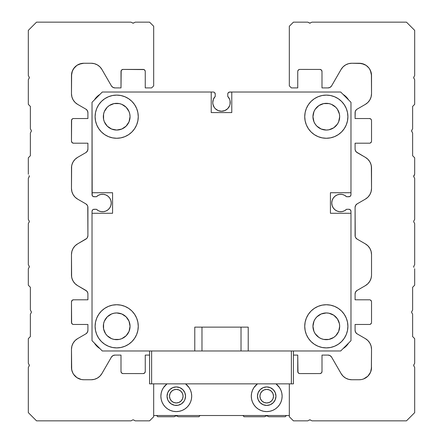 <?xml version="1.0" encoding="UTF-8"?>
<svg xmlns="http://www.w3.org/2000/svg" width="443" height="443" viewBox="0 0 443 443"><rect width="100%" height="100%" fill="white"/><g stroke="black" fill="none" stroke-linecap="round" stroke-linejoin="round"><path stroke-width="0.66" d="M346.576 209.273A8.733 8.733 0 0 1 331.757 203.005A8.733 8.733 0 0 1 346.576 196.736L344.51 195.247L342.101 194.416L339.554 194.322L337.09 194.959L334.914 196.282L333.214 198.176L332.128 200.485L331.757 203.005L332.128 205.524L333.214 207.828L334.914 209.722L337.09 211.051L339.554 211.688L342.101 211.588L344.51 210.763L346.576 209.273L348.918 209.273L346.576 209.273M227.768 94.082L227.768 96.424A8.733 8.733 0 0 1 221.5 111.243A8.733 8.733 0 0 1 215.232 96.424L215.232 94.082L215.232 96.424L213.404 99.226L212.767 102.505L212.933 104.21L214.24 107.361L215.326 108.685L218.155 110.578L221.5 111.243L223.206 111.071L224.845 110.578L227.674 108.685L229.568 105.849L230.067 104.21L230.072 100.832L229.596 99.226L227.768 96.424L227.768 94.082A2.054 2.054 0 0 1 229.823 92.028L340.7 92.028L350.972 102.3L350.972 194.682A2.054 2.054 0 0 1 348.918 196.736L346.576 196.736L349.704 196.581L350.817 195.468L350.374 196.133M213.177 92.028L211.222 92.028L213.177 92.028A2.054 2.054 0 0 1 215.232 94.082L214.628 92.626L215.076 93.296M343.12 94.442L343.668 94.796L343.12 94.442A16.441 16.441 0 0 1 348.558 99.88L348.204 99.332L348.558 99.88M349.704 209.428L350.374 209.871L348.918 209.273A2.054 2.054 0 0 1 350.972 211.328L350.972 340.7L340.7 350.972L248.218 350.972L248.218 327.133L194.782 327.133L194.782 350.972L102.3 350.972L92.028 340.7L92.028 211.328A2.054 2.054 0 0 1 94.082 209.273L96.424 209.273L93.296 209.428L92.626 209.871L92.028 211.328L92.183 210.541M348.558 343.12L348.204 343.668L348.558 343.12A16.441 16.441 0 0 1 343.12 348.558L343.668 348.204L343.12 348.558M241.025 327.133L241.025 350.972L241.025 327.133M201.975 350.972L201.975 327.133L201.975 350.972L241.025 350.972L201.975 350.972M119.771 350.972L108.469 350.972A16.441 16.441 0 0 1 108.385 350.972L119.771 350.972M99.88 348.558L99.332 348.204L99.88 348.558A16.441 16.441 0 0 1 94.442 343.12L94.796 343.668L94.442 343.12M92.626 196.133L92.183 195.468L93.296 196.581L96.424 196.736A8.733 8.733 0 0 1 108.712 196.858A8.733 8.733 0 0 1 108.712 209.151A8.733 8.733 0 0 1 96.424 209.273L98.49 210.763L100.899 211.588L103.446 211.688L105.91 211.051L108.086 209.722L109.786 207.828L110.872 205.524L111.243 203.005L110.872 200.485L109.786 198.176L108.086 196.282L105.91 194.959L103.446 194.322L100.899 194.416L98.49 195.247L96.424 196.736L94.082 196.736A2.054 2.054 0 0 1 92.028 194.682L92.028 102.3L102.3 92.028L211.222 92.028L211.222 112.577L231.778 112.577L231.778 92.028L340.7 92.028L350.972 102.3L350.972 194.682M94.442 99.88L94.796 99.332L94.442 99.88A16.441 16.441 0 0 1 99.88 94.448L99.332 94.796L99.88 94.442M213.963 92.183L214.628 92.626L213.963 92.183M229.037 92.183L227.923 93.296L229.037 92.183L231.778 92.028L231.778 112.577L211.222 112.577L211.222 92.028L102.3 92.028L92.028 102.3L92.183 195.468M346.16 96.84L343.668 94.796L346.16 96.84L348.204 99.332M350.817 210.541L350.374 209.871L350.972 211.328L350.972 340.7L340.7 350.972L248.218 350.972L248.218 327.133L194.782 327.133L194.782 350.972L102.3 350.972L92.028 340.7L92.028 211.328M346.16 346.16L348.204 343.668L346.16 346.16L343.668 348.204M96.84 346.16L99.332 348.204L96.84 346.16L94.796 343.668M96.84 96.84L94.796 99.332L96.84 96.84L99.332 94.796M218.155 110.578L221.5 111.243L224.845 110.578M230.067 104.21L230.072 100.832M337.09 194.959L334.914 196.282L333.214 198.176L332.128 200.485L331.757 203.005L332.128 205.524L333.214 207.828L334.914 209.722L337.09 211.051M105.91 211.051L108.086 209.722L109.786 207.828L110.872 205.524L111.243 203.005L110.872 200.485L109.786 198.176L108.086 196.282L105.91 194.959M304.734 116.686A21.58 21.58 0 0 1 326.314 95.107A21.58 21.58 0 0 1 347.893 116.686L347.478 112.478L346.249 108.43L344.255 104.698L341.57 101.43L338.302 98.745L334.57 96.751L330.522 95.522L326.314 95.107L322.105 95.522L318.057 96.751L314.325 98.745L311.052 101.43L308.372 104.698L306.379 108.43L305.149 112.478L304.734 116.686L305.149 120.895L306.379 124.943L308.372 128.675L311.052 131.948L314.325 134.628L318.057 136.621L322.105 137.851L326.314 138.266L330.522 137.851L334.57 136.621L338.302 134.628L341.57 131.948L344.255 128.675L346.249 124.943L347.478 120.895L347.893 116.686A21.58 21.58 0 0 1 326.314 138.266A21.58 21.58 0 0 1 304.734 116.686M95.107 326.314A21.58 21.58 0 0 1 116.686 304.734A21.58 21.58 0 0 1 138.266 326.314L137.851 322.105L136.621 318.057L134.628 314.325L131.948 311.052L128.675 308.372L124.943 306.379L120.895 305.149L116.686 304.734L112.478 305.149L108.43 306.379L104.698 308.372L101.43 311.052L98.745 314.325L96.751 318.057L95.522 322.105L95.107 326.314L95.522 330.522L96.751 334.57L98.745 338.302L101.43 341.57L104.698 344.255L108.43 346.249L112.478 347.478L116.686 347.893L120.895 347.478L124.943 346.249L128.675 344.255L131.948 341.57L134.628 338.302L136.621 334.57L137.851 330.522L138.266 326.314A21.58 21.58 0 0 1 116.686 347.893A21.58 21.58 0 0 1 95.107 326.314M95.107 116.686A21.58 21.58 0 0 1 116.686 95.107A21.58 21.58 0 0 1 138.266 116.686L137.851 112.478L136.621 108.43L134.628 104.698L131.948 101.43L128.675 98.745L124.943 96.751L120.895 95.522L116.686 95.107L112.478 95.522L108.43 96.751L104.698 98.745L101.43 101.43L98.745 104.698L96.751 108.43L95.522 112.478L95.107 116.686L95.522 120.895L96.751 124.943L98.745 128.675L101.43 131.948L104.698 134.628L108.43 136.621L112.478 137.851L116.686 138.266L120.895 137.851L124.943 136.621L128.675 134.628L131.948 131.948L134.628 128.675L136.621 124.943L137.851 120.895L138.266 116.686A21.58 21.58 0 0 1 116.686 138.266A21.58 21.58 0 0 1 95.107 116.686M304.734 326.314A21.58 21.58 0 0 1 326.314 304.734A21.58 21.58 0 0 1 347.893 326.314L347.478 322.105L346.249 318.057L344.255 314.325L341.57 311.052L338.302 308.372L334.57 306.379L330.522 305.149L326.314 304.734L322.105 305.149L318.057 306.379L314.325 308.372L311.052 311.052L308.372 314.325L306.379 318.057L305.149 322.105L304.734 326.314L305.149 330.522L306.379 334.57L308.372 338.302L311.052 341.57L314.325 344.255L318.057 346.249L322.105 347.478L326.314 347.893L330.522 347.478L334.57 346.249L338.302 344.255L341.57 341.57L344.255 338.302L346.249 334.57L347.478 330.522L347.893 326.314A21.58 21.58 0 0 1 326.314 347.893A21.58 21.58 0 0 1 304.734 326.314M316.867 335.761L318.894 337.422L315.206 333.734L313.971 331.425L312.952 326.314A13.356 13.356 0 0 1 326.314 312.952A13.356 13.356 0 0 1 339.67 326.314L339.416 323.706L339.67 326.314A13.356 13.356 0 0 1 326.314 339.67A13.356 13.356 0 0 1 312.952 326.314L313.971 321.203L315.206 318.894L316.867 316.867L321.203 313.971L326.314 312.952L328.916 313.212L333.734 315.206L337.422 318.894L335.761 316.867M103.33 116.686A13.356 13.356 0 0 1 116.686 103.33A13.356 13.356 0 0 1 130.048 116.686A13.356 13.356 0 0 1 116.686 130.048A13.356 13.356 0 0 1 103.33 116.686L103.584 119.294L103.584 114.084L103.33 116.686M103.33 326.314A13.356 13.356 0 0 1 116.686 312.952A13.356 13.356 0 0 1 130.048 326.314A13.356 13.356 0 0 1 116.686 339.67A13.356 13.356 0 0 1 103.33 326.314L103.584 328.916L103.584 323.706L103.33 326.314M335.761 126.133L337.422 124.106L333.734 127.794L328.916 129.788L326.314 130.048L321.203 129.029L316.867 126.133L315.206 124.106L313.971 121.797L312.952 116.686A13.356 13.356 0 0 1 326.314 103.33A13.356 13.356 0 0 1 339.67 116.686L339.416 114.084L339.67 116.686A13.356 13.356 0 0 1 326.314 130.048A13.356 13.356 0 0 1 312.952 116.686L313.971 111.575L315.206 109.266L318.894 105.578L316.867 107.239M318.894 337.422L321.203 338.657L318.894 337.422M323.706 339.416L328.916 339.416L323.706 339.416L321.203 338.657M331.425 338.657L333.734 337.422L328.916 339.416M337.422 333.734L338.657 331.425L335.761 335.761L333.734 337.422M339.416 328.916L339.67 326.314L338.657 331.425M338.657 321.203L337.422 318.894L339.416 323.706M337.422 124.106L338.657 121.797L337.422 124.106M339.416 119.294L339.67 116.686L338.657 121.797M338.657 111.575L337.422 109.266L339.416 114.084M333.734 105.578L331.425 104.343L335.761 107.239L337.422 109.266M328.916 103.584L323.706 103.584L328.916 103.584L331.425 104.343M321.203 104.343L318.894 105.578L323.706 103.584M104.343 121.797L107.239 126.133L104.343 121.797L103.584 119.294M126.133 107.239L121.797 104.343L126.133 107.239L129.029 111.575L129.788 114.084L130.048 116.686L129.029 121.797L126.133 126.133L121.797 129.029L116.686 130.048L111.575 129.029L107.239 126.133M119.294 103.584L114.084 103.584L119.294 103.584L121.797 104.343M111.575 104.343L109.266 105.578L114.084 103.584M105.578 109.266L104.343 111.575L107.239 107.239L109.266 105.578M104.343 331.425L105.578 333.734L103.584 328.916M109.266 337.422L111.575 338.657L107.239 335.761L105.578 333.734M114.084 339.416L119.294 339.416L114.084 339.416L111.575 338.657M121.797 338.657L126.133 335.761L121.797 338.657L119.294 339.416M107.239 316.867L104.343 321.203L107.239 316.867L111.575 313.971L114.084 313.212L116.686 312.952L121.797 313.971L126.133 316.867L129.029 321.203L130.048 326.314L129.029 331.425L126.133 335.761M92.028 213.277L112.577 213.277L112.577 192.727L92.028 192.727L112.577 192.727L112.577 213.277L92.028 213.277M350.972 192.727L330.423 192.727L330.423 213.277L350.972 213.277L330.423 213.277L330.423 192.727L350.972 192.727M341.57 341.57L341.974 341.16M344.255 314.325L341.57 311.052M338.302 308.372L337.167 307.663M98.745 128.675L101.43 131.948M104.698 134.628L105.833 135.337M101.43 101.43L101.026 101.84M103.584 114.084L104.343 111.575M101.43 341.57L101.84 341.974M128.675 344.255L131.948 341.57M134.628 338.302L135.337 337.167M103.584 323.706L104.343 321.203M341.57 101.43L341.16 101.026M314.325 98.745L311.052 101.43M308.372 104.698L307.663 105.833M169.503 396.186A6.783 6.783 0 0 1 176.286 389.408A6.783 6.783 0 0 1 183.07 396.186L182.555 393.594L181.082 391.39L178.883 389.923L176.286 389.408L173.689 389.923L171.491 391.39L170.023 393.594L169.503 396.186L170.023 398.783L171.491 400.981L173.689 402.454L176.286 402.969L178.883 402.454L181.082 400.981L182.555 398.783L183.07 396.186A6.783 6.783 0 0 1 176.286 402.969A6.783 6.783 0 0 1 169.503 396.186M259.93 396.186A6.783 6.783 0 0 1 266.714 389.408A6.783 6.783 0 0 1 273.497 396.186L272.977 393.594L271.509 391.39L269.311 389.923L266.714 389.408L264.117 389.923L261.918 391.39L260.445 393.594L259.93 396.186L260.445 398.783L261.918 400.981L264.117 402.454L266.714 402.969L269.311 402.454L271.509 400.981L272.977 398.783L273.497 396.186A6.783 6.783 0 0 1 266.714 402.969A6.783 6.783 0 0 1 259.93 396.186M175.915 415.8L174.232 416.741L157.791 416.741L156.556 415.506L157.791 416.741L174.232 416.741L175.965 415.789L176.901 415.911L175.672 415.911A1.235 1.235 0 0 1 176.901 415.911L175.915 415.8M176.729 415.827L176.32 415.744L176.729 415.827M266.343 415.8L264.659 416.741L244.104 416.741L242.875 415.506L200.125 415.506L198.896 416.741L178.341 416.741L176.286 415.744L178.341 416.741L198.896 416.741L200.125 415.506L242.875 415.506L244.104 416.741L264.659 416.741L266.393 415.789L267.328 415.911L266.099 415.911A1.235 1.235 0 0 1 267.328 415.911L266.343 415.8M267.157 415.827L266.747 415.744L267.157 415.827M286.444 415.506L285.209 416.741L268.768 416.741L266.714 415.744L268.768 416.741L285.209 416.741L286.444 415.506M176.901 415.905A1.235 1.235 0 0 0 176.607 415.789M175.965 415.789A1.235 1.235 0 0 0 175.672 415.905M267.328 415.905A1.235 1.235 0 0 0 267.035 415.789M266.393 415.789A1.235 1.235 0 0 0 266.099 415.905M266.68 415.744L266.271 415.827L266.68 415.744M176.253 415.744L175.843 415.827L176.253 415.744M268.037 389.535L266.714 389.408M262.948 401.829L263.275 402.034M177.61 389.535L176.286 389.408M170.023 398.783L170.195 399.171M160.875 396.186A15.416 15.416 0 0 1 167.039 383.86L163.473 387.625L162.044 390.289L161.169 393.179L160.875 396.186L161.169 399.193L162.044 402.089L163.473 404.752L165.389 407.089L167.725 409.005L170.389 410.428L173.279 411.303L176.286 411.602L179.293 411.303L182.184 410.428L184.847 409.005L187.184 407.089L189.1 404.752L190.529 402.089L191.404 399.193L191.703 396.186L191.404 393.179L190.529 390.289L189.1 387.625L185.534 383.86A15.416 15.416 0 0 1 176.286 411.602A15.416 15.416 0 0 1 160.875 396.186M251.297 396.186A15.416 15.416 0 0 1 257.466 383.86L253.9 387.625L252.471 390.289L251.596 393.179L251.297 396.186L251.596 399.193L252.471 402.089L253.9 404.752L255.816 407.089L258.153 409.005L260.816 410.428L263.707 411.303L266.714 411.602L269.721 411.303L272.611 410.428L275.275 409.005L277.611 407.089L279.527 404.752L280.956 402.089L281.831 399.193L282.125 396.186L281.831 393.179L280.956 390.289L279.527 387.625L275.961 383.86A15.416 15.416 0 0 1 266.714 411.602A15.416 15.416 0 0 1 251.297 396.186M257.466 396.186A9.248 9.248 0 0 1 266.714 386.938A9.248 9.248 0 0 1 275.961 396.186A9.248 9.248 0 0 1 266.714 405.434A9.248 9.248 0 0 1 257.466 396.186L258.169 392.648L260.174 389.646L263.175 387.642L266.714 386.938L270.252 387.642L273.253 389.646L275.258 392.648L275.961 396.186L275.258 399.73L273.253 402.726L270.252 404.73L266.714 405.434L263.175 404.73L260.174 402.726L258.169 399.73L257.466 396.186M167.039 396.186A9.248 9.248 0 0 1 176.286 386.938A9.248 9.248 0 0 1 185.534 396.186A9.248 9.248 0 0 1 176.286 405.434A9.248 9.248 0 0 1 167.039 396.186L167.742 392.648L169.747 389.646L172.748 387.642L176.286 386.938L179.825 387.642L182.826 389.646L184.831 392.648L185.534 396.186L184.831 399.73L183.978 401.325L181.425 403.878L178.092 405.256L174.481 405.256L171.148 403.878L168.595 401.325L167.742 399.73L167.039 396.186L167.216 397.991M132.512 420.019L131.073 420.85L132.518 420.019A1.235 1.235 0 0 1 133.747 420.019L135.181 420.85L149.568 420.85L153.682 416.741L153.682 383.86L153.682 415.506L289.318 415.506L289.318 383.86L289.318 415.506L153.682 415.506L153.682 383.86L153.682 416.741L149.568 420.85L135.181 420.85L133.448 419.898M251.857 400.3L252.471 402.089M253.9 404.752L255.816 407.089M280.956 402.089L281.831 399.193M257.466 383.86L255.816 385.288M275.784 394.386L275.961 396.186M190.811 401.347L191.143 400.295M162.044 390.289L161.856 390.77M293.432 383.86L149.568 383.86L151.622 383.86L151.622 350.972L291.378 350.972L151.622 350.972L151.622 383.86L293.432 383.86L293.432 350.972L293.432 383.86M291.378 350.972L291.378 383.86L291.378 350.972M149.568 350.972L149.568 383.86L149.568 350.972M71.639 166.009L71.473 168.03A12.332 12.332 0 0 1 77.641 157.354A12.332 12.332 0 0 0 71.622 166.142L71.473 188.447L71.893 191.636L73.128 194.61L75.083 197.168L77.641 199.129L85.859 203.874A4.109 4.109 0 0 1 87.913 207.429L87.913 235.571A4.109 4.109 0 0 1 85.859 239.126L77.641 243.871L75.083 245.832L73.128 248.39L71.893 251.364L71.473 254.553L71.616 276.858A12.332 12.332 0 0 0 71.893 278.154L73.128 281.133A12.332 12.332 0 0 0 77.641 285.646L85.859 290.392A4.109 4.109 0 0 1 87.913 293.953L87.913 299.8L73.527 299.8L72.076 300.404L71.473 301.855L71.628 323.196L72.741 324.309L73.527 324.464L87.913 324.464L87.913 330.312A4.109 4.109 0 0 1 85.859 333.872L77.641 338.618L75.083 340.578L73.128 343.131L71.893 346.105L71.473 349.294L71.688 369.717M29.299 176.104L29.288 176.519L29.299 176.104M29.271 266.393L29.144 267.328L29.271 266.393A1.235 1.235 0 0 0 29.144 266.099L29.144 267.328L28.313 268.768L28.313 285.209L30.373 287.263L30.373 310.078L31.204 311.518A1.235 1.235 0 0 1 31.204 312.747L31.326 311.811L30.373 310.078L30.373 287.263L28.313 285.209L28.313 268.768L29.144 267.328L29.144 266.099A1.235 1.235 0 0 1 29.144 267.328L29.144 266.099L28.313 264.659L28.313 223.554L29.271 221.821L29.144 220.885A1.235 1.235 0 0 1 29.144 222.115L29.271 221.179L28.313 219.446L28.313 178.341L29.288 176.519L29.144 175.672A1.235 1.235 0 0 1 29.144 176.901L29.144 175.672L29.144 176.901A1.235 1.235 0 0 0 29.271 176.607L29.144 175.672L29.271 176.607M71.506 275.834A12.332 12.332 0 0 0 71.506 275.839L71.893 278.16M72.741 143.045L73.527 143.2A2.054 2.054 0 0 1 71.473 141.145L72.076 142.596L73.527 143.2L87.913 143.2L87.913 149.047A4.109 4.109 0 0 1 85.859 152.608L77.641 157.354L75.083 159.314L73.128 161.867L71.893 164.84L71.506 167.161A12.332 12.332 0 0 0 71.506 167.166L71.473 188.447A12.332 12.332 0 0 0 77.641 199.129L85.859 203.874L87.365 205.375L87.775 206.366L87.913 235.571L87.365 237.625L86.712 238.472L77.641 243.871L75.083 245.832M71.633 73.61L71.473 93.706L71.893 96.895L73.128 99.869L75.083 102.422L77.641 104.382L85.859 109.128A4.109 4.109 0 0 1 87.913 112.688L87.913 118.536L73.527 118.536L72.741 118.691L71.628 119.804L71.473 141.145L71.473 120.59A2.054 2.054 0 0 1 73.527 118.536L87.913 118.536L87.913 112.688L87.365 110.634L85.859 109.128L77.641 104.382A12.332 12.332 0 0 1 71.473 93.706L71.473 75.581A12.332 12.332 0 0 1 83.805 63.255L81.401 63.487L76.955 65.331L73.549 68.731L71.927 72.264L71.473 75.581L71.733 73.073M73.267 69.18L74.612 67.364L72.414 70.863A12.332 12.332 0 0 0 72.414 70.863L71.473 75.581L71.688 73.278M75.083 66.865L74.097 67.978A12.332 12.332 0 0 0 73.571 68.709L72.984 69.673A12.332 12.332 0 0 0 72.519 70.614M29.299 77.459L29.172 77.065L29.299 77.459M29.299 365.176L29.288 365.591L29.299 365.176M73.527 374.23L73.278 373.842A12.332 12.332 0 0 0 74.474 375.476L74.097 375.022A12.332 12.332 0 0 1 73.278 373.837L73.582 374.313M71.932 370.752L71.927 370.736A12.332 12.332 0 0 0 71.932 370.741A12.332 12.332 0 0 1 71.927 370.736L71.473 367.419L71.711 369.822L72.984 373.333A12.332 12.332 0 0 1 72.519 372.386A12.332 12.332 0 0 0 72.984 373.327L72.414 372.137A12.332 12.332 0 0 1 72.408 372.131A12.332 12.332 0 0 0 72.414 372.142L72.984 373.327A12.332 12.332 0 0 1 72.519 372.386A12.332 12.332 0 0 0 72.984 373.327L72.951 373.266M73.571 374.291L74.097 375.022A12.332 12.332 0 0 1 73.278 373.837L74.507 375.514A12.332 12.332 0 0 0 74.601 375.625A12.332 12.332 0 0 1 74.518 375.526A12.332 12.332 0 0 0 74.601 375.625M74.507 375.514L74.097 375.022A12.332 12.332 0 0 1 73.278 373.837A12.332 12.332 0 0 0 74.474 375.476L74.474 375.481A12.332 12.332 0 0 0 79.076 378.804A12.332 12.332 0 0 1 74.474 375.481L73.571 374.296M71.733 369.927L72.414 372.137A12.332 12.332 0 0 1 72.408 372.131A12.332 12.332 0 0 0 72.414 372.142L73.549 374.269L76.955 377.669L81.401 379.513L83.805 379.745A12.332 12.332 0 0 1 71.473 367.419L71.473 349.294A12.332 12.332 0 0 1 77.641 338.618L85.859 333.872L87.365 332.366L87.913 330.312L87.913 324.464L73.527 324.464A2.054 2.054 0 0 1 71.473 322.41L71.628 323.196M133.448 23.102L133.127 23.147A1.235 1.235 0 0 1 132.512 22.981L133.747 22.981A1.235 1.235 0 0 1 133.127 23.147L132.512 22.981L133.448 23.102L135.181 22.15L149.568 22.15L153.682 26.259L153.682 85.859L151.622 87.913L145.254 87.913L145.254 71.473L145.099 70.686L143.986 69.573L122.855 69.429A2.054 2.054 0 0 0 121.005 71.473L121.005 87.913L114.947 87.913A4.109 4.109 0 0 1 111.392 85.859L101.896 69.418L99.941 66.865L97.382 64.905L94.409 63.676L91.219 63.255L83.805 63.255L79.087 64.191M143.986 69.573L143.405 69.429A2.054 2.054 0 0 0 143.366 69.424M132.518 22.986L131.073 22.15L132.512 22.981M29.144 365.979L28.313 367.419L28.313 412.627L36.536 420.85L131.073 420.85L36.536 420.85L28.313 412.627L28.313 367.419L29.144 365.979L29.144 364.744A1.235 1.235 0 0 1 29.144 365.979A1.235 1.235 0 0 0 29.149 364.75L28.313 363.304L28.313 338.646L30.373 336.591L30.373 314.187L31.204 312.747L30.373 314.187L30.373 336.591L28.313 338.646L28.313 363.304L29.144 364.744L29.144 365.979L29.271 365.043M145.254 371.527L145.254 355.087L149.568 355.087L145.254 355.087L145.254 371.527A2.054 2.054 0 0 1 143.2 373.582L144.651 372.978L145.254 371.527M143.405 373.571L143.986 373.427M122.855 373.571A2.054 2.054 0 0 1 120.994 371.527A2.054 2.054 0 0 0 122.855 373.571L123.049 373.582A2.054 2.054 0 0 1 120.994 371.527A2.054 2.054 0 0 0 122.855 373.571L143.2 373.582L122.855 373.571A2.054 2.054 0 0 1 120.994 371.527A2.054 2.054 0 0 0 122.855 373.571L122.855 373.571M112.046 356.288L112.893 355.635L111.392 357.141L101.896 373.582A12.332 12.332 0 0 1 91.219 379.745L94.409 379.324L97.382 378.095L99.941 376.135L101.896 373.582L111.392 357.141A4.109 4.109 0 0 1 114.947 355.087L120.994 355.087L120.994 371.527L121.598 372.978L122.905 373.576M72.419 372.159L72.414 372.137A12.332 12.332 0 0 1 72.408 372.131L72.602 372.569M79.087 378.809L79.568 378.998A12.332 12.332 0 0 1 79.098 378.815A12.332 12.332 0 0 0 83.782 379.745M72.519 372.386A12.332 12.332 0 0 0 72.984 373.327L73.278 373.842L72.984 373.327M83.805 379.745L91.219 379.745L83.805 379.745M29.271 77.957L28.313 79.696L28.313 104.354L30.373 106.409L30.373 128.813L31.204 130.253A1.235 1.235 0 0 1 31.204 131.482L31.326 130.547L30.373 128.813L30.373 106.409L28.313 104.354L28.313 79.696L29.271 77.957L29.144 77.021A1.235 1.235 0 0 1 29.144 78.256L29.144 77.021L29.144 78.256A1.235 1.235 0 0 0 29.144 77.021L28.313 75.581L28.313 30.373L36.536 22.15L131.073 22.15L36.536 22.15L28.313 30.373L28.313 75.581L29.144 77.021M30.373 132.922L31.204 131.482L30.373 132.922L30.373 155.737L30.373 132.922M28.313 157.791L30.373 155.737L28.313 157.791L28.313 174.232L28.313 157.791M29.271 175.965L29.144 175.672A1.235 1.235 0 0 1 29.271 176.602M29.271 267.035L29.144 267.328A1.235 1.235 0 0 0 29.271 266.398M71.628 301.068L71.473 301.855A2.054 2.054 0 0 1 73.527 299.8L72.741 299.955M71.893 278.171A12.332 12.332 0 0 0 73.123 281.128L75.083 283.686L77.641 285.646A12.332 12.332 0 0 1 71.473 274.97L71.473 254.553A12.332 12.332 0 0 1 77.641 243.871M71.567 276.476A12.332 12.332 0 0 0 71.616 276.858L71.567 276.471M71.927 72.264L71.927 72.264A12.332 12.332 0 0 0 71.927 72.264L72.984 69.667M74.009 68.089L74.474 67.519M83.805 63.255L91.219 63.255A12.332 12.332 0 0 1 101.896 69.418L99.941 66.865M133.747 22.981L135.181 22.15L149.568 22.15L153.682 26.259L153.682 85.859L151.622 87.913L145.254 87.913L145.254 71.473A2.054 2.054 0 0 0 143.2 69.418L123.06 69.418L121.603 70.022L121.005 71.473A2.054 2.054 0 0 1 123.06 69.418L122.855 69.429A2.054 2.054 0 0 1 122.888 69.424M121.16 70.686L121.005 87.913L114.947 87.913L112.893 87.365L111.392 85.859L101.896 69.418M73.527 143.2L87.913 143.2L87.913 149.047L87.365 151.102L85.859 152.608L77.641 157.354M73.128 281.133L75.083 283.686L77.641 285.646L86.712 291.045L87.775 292.889L87.913 293.953L87.913 299.8L73.527 299.8M71.473 301.855L71.473 322.41M114.947 355.087L112.893 355.635L114.947 355.087L120.994 355.087L120.994 371.527M29.144 266.099L28.313 264.659L28.313 223.554L29.144 222.115M29.144 220.885L28.313 219.446L28.313 178.341L29.144 176.901M145.254 71.473L145.099 70.686M114.947 87.913L112.893 87.365L112.046 86.712M97.382 64.905L94.409 63.676M71.893 96.895L73.128 99.869L75.083 102.422M72.741 118.691L71.628 119.804L71.473 120.59M87.913 149.047L87.775 150.111L86.712 151.955M71.893 191.636L73.128 194.61L75.083 197.168L77.641 199.129M86.712 291.045L87.365 291.898M87.775 292.889L87.913 293.953M72.741 324.309L73.527 324.464M80.781 379.369L81.518 379.535M133.127 23.147L132.811 23.102M29.299 365.541L29.172 365.935L29.299 365.541M71.594 369.146L71.473 367.419M29.299 77.824L29.288 77.409L29.299 77.824M73.283 69.158L73.571 68.704M29.299 266.896L29.288 266.481L29.299 266.896M29.299 176.469L29.288 176.054L29.299 176.469M78.483 378.538L77.254 377.862L78.483 378.538M76.467 377.325L75.421 376.456L76.467 377.325M371.361 166.009L371.527 188.447A12.332 12.332 0 0 1 365.359 199.129L357.141 203.874L365.359 199.129L367.917 197.168L365.359 199.129M413.701 176.104L413.712 176.519L413.701 176.104M413.856 176.901L414.687 178.341L413.856 176.901A1.235 1.235 0 0 1 413.856 175.672L413.856 176.901L413.856 175.672L414.687 174.232L414.687 157.791L412.627 155.737L412.627 132.922L411.796 131.482L412.627 132.922L412.627 155.737L414.687 157.791L414.687 174.232L413.729 176.607A1.235 1.235 0 0 0 413.856 176.901L413.856 175.672A1.235 1.235 0 0 0 413.729 176.602M371.494 275.834L371.107 278.16A12.332 12.332 0 0 0 371.378 276.858L371.494 275.851A12.332 12.332 0 0 0 371.494 275.834L371.384 276.858A12.332 12.332 0 0 0 371.433 276.476M371.433 166.529L371.378 166.142A12.332 12.332 0 0 0 365.364 157.354A12.332 12.332 0 0 1 371.527 168.03L371.527 188.447L371.107 191.636L369.872 194.61L367.917 197.168L369.872 194.61L371.107 191.636M370.398 70.431L371.527 75.581L371.312 73.283M369.473 68.77L370.049 69.734M413.701 77.459L413.828 77.065L413.701 77.459M371.406 73.843L371.527 93.706A12.332 12.332 0 0 1 365.359 104.382L357.141 109.128L365.359 104.382L367.917 102.422L369.872 99.869L367.917 102.422M371.107 96.895L369.872 99.869L371.107 96.895L371.527 93.706L371.527 75.581A12.332 12.332 0 0 0 359.195 63.255L351.781 63.255L361.599 63.487L366.045 65.331L368.903 67.978A12.332 12.332 0 0 1 369.722 69.163L370.016 69.673A12.332 12.332 0 0 1 370.481 70.614M369.429 68.709L368.903 67.978L369.429 68.704M413.701 365.176L413.712 365.591L413.701 365.176M371.312 369.722L371.527 367.419L370.586 372.137L368.526 375.481A12.332 12.332 0 0 0 368.903 375.022L368.903 375.022A12.332 12.332 0 0 1 368.526 375.476L368.526 375.481A12.332 12.332 0 0 1 363.925 378.804A12.332 12.332 0 0 0 368.526 375.481L368.903 375.022A12.332 12.332 0 0 0 369.722 373.837L369.418 374.313M369.733 373.82L370.016 373.327A12.332 12.332 0 0 0 370.481 372.386A12.332 12.332 0 0 1 370.016 373.327A12.332 12.332 0 0 0 370.481 372.386A12.332 12.332 0 0 1 370.016 373.327L368.493 375.514A12.332 12.332 0 0 1 368.399 375.625A12.332 12.332 0 0 0 368.482 375.526L369.429 374.296M371.406 369.146L371.527 349.294L371.367 369.39M320.145 373.571L320.145 373.571A2.054 2.054 0 0 0 322.006 371.527A2.054 2.054 0 0 1 321.402 372.978A2.054 2.054 0 0 0 322.006 371.527A2.054 2.054 0 0 1 321.851 372.314A2.054 2.054 0 0 0 322.006 371.527A2.054 2.054 0 0 1 319.951 373.582L320.145 373.571A2.054 2.054 0 0 0 321.845 372.314A2.054 2.054 0 0 1 320.145 373.571A2.054 2.054 0 0 0 321.402 372.978A2.054 2.054 0 0 1 320.145 373.571L299.8 373.582A2.054 2.054 0 0 1 297.746 371.527L297.746 355.087L297.984 372.491M309.873 23.147L307.819 22.15L309.552 23.102L310.488 22.981A1.235 1.235 0 0 1 309.873 23.147L309.253 22.981A1.235 1.235 0 0 0 309.873 23.147L311.927 22.15L406.464 22.15L414.687 30.373L414.687 75.581L413.856 77.021A1.235 1.235 0 0 0 413.851 78.25L413.856 77.021L413.856 78.256A1.235 1.235 0 0 1 413.856 77.021L414.687 75.581L414.687 30.373L406.464 22.15L311.927 22.15L309.873 23.147M414.687 367.419L414.687 412.627L406.464 420.85L311.927 420.85L310.488 420.019L309.253 420.019A1.235 1.235 0 0 1 310.488 420.019L311.927 420.85L406.464 420.85L414.687 412.627L414.687 367.419L413.856 365.979L413.856 364.744A1.235 1.235 0 0 0 413.856 365.979A1.235 1.235 0 0 1 413.856 364.744L413.856 365.979L414.687 367.419M307.819 420.85L293.432 420.85L289.318 416.741L289.318 383.86L289.318 416.741L293.432 420.85L307.819 420.85L309.253 420.019L307.819 420.85M322.006 371.527L322.006 355.087L328.053 355.087A4.109 4.109 0 0 1 331.608 357.141L341.104 373.582L331.608 357.141L330.107 355.635L328.053 355.087L322.006 355.087L322.006 371.527L321.402 372.978L319.951 373.582L320.738 373.427M351.781 379.745A12.332 12.332 0 0 1 341.104 373.582L343.059 376.135L345.618 378.095L348.591 379.324L351.781 379.745L359.195 379.745L351.781 379.745L348.591 379.324M359.218 379.745A12.332 12.332 0 0 0 363.902 378.815A12.332 12.332 0 0 1 363.432 378.998L362.23 379.369M369.429 374.291L369.722 373.842A12.332 12.332 0 0 1 368.903 375.022L368.903 375.022A12.332 12.332 0 0 0 369.722 373.837A12.332 12.332 0 0 1 368.903 375.022L369.429 374.291L368.903 375.022A12.332 12.332 0 0 0 369.722 373.837L370.586 372.137A12.332 12.332 0 0 0 370.592 372.131A12.332 12.332 0 0 1 370.586 372.142L371.073 370.736A12.332 12.332 0 0 0 371.073 370.736L371.267 369.927M363.692 378.898L367.917 376.135L370.586 372.137A12.332 12.332 0 0 0 370.592 372.131L370.586 372.137A12.332 12.332 0 0 0 370.592 372.131A12.332 12.332 0 0 1 370.586 372.142L371.527 367.419A12.332 12.332 0 0 1 359.195 379.745L361.35 379.557M371.068 370.747L371.073 370.736A12.332 12.332 0 0 0 371.073 370.736A12.332 12.332 0 0 1 371.068 370.741A12.332 12.332 0 0 0 371.073 370.736A12.332 12.332 0 0 1 371.068 370.741L371.206 370.21M370.016 373.327L369.722 373.842L370.016 373.327A12.332 12.332 0 0 0 370.481 372.386M413.729 266.398A1.235 1.235 0 0 0 413.851 267.328L413.856 266.099A1.235 1.235 0 0 0 413.729 266.393L413.856 267.328L413.729 266.393M414.687 264.659L413.856 266.099L414.687 264.659L414.687 223.554L414.687 264.659M414.687 363.304L413.856 364.744L414.687 363.304L414.687 338.646L414.687 363.304M321.839 70.686L321.995 71.473L321.396 70.022L319.94 69.418A2.054 2.054 0 0 1 321.995 71.473L321.995 87.913L328.053 87.913L330.107 87.365L331.608 85.859L341.104 69.418L331.608 85.859A4.109 4.109 0 0 1 328.053 87.913L321.995 87.913L321.995 71.473A2.054 2.054 0 0 0 320.145 69.429L299.8 69.418L320.145 69.429A2.054 2.054 0 0 0 320.112 69.424M291.378 87.913L289.318 85.859L289.318 26.259L293.432 22.15L307.819 22.15L293.432 22.15L289.318 26.259L289.318 85.859L291.378 87.913L297.746 87.913L291.378 87.913M413.729 77.957L414.687 79.696L414.687 104.354L412.627 106.409L412.627 128.813L411.796 130.253L412.627 128.813L412.627 106.409L414.687 104.354L414.687 79.696L413.729 77.957L413.856 77.021M411.796 131.482A1.235 1.235 0 0 1 411.796 130.253L411.796 131.482M414.687 178.341L414.687 219.446L413.856 220.885L414.687 219.446L414.687 178.341M413.856 222.115L414.687 223.554L413.856 222.115A1.235 1.235 0 0 1 413.856 220.885L413.729 221.179L413.856 220.885M413.729 267.035L413.856 267.328A1.235 1.235 0 0 1 413.856 266.099L413.828 267.284L413.856 266.099M414.687 268.768L414.687 285.209L412.627 287.263L412.627 310.078L411.796 311.518L412.627 310.078L412.627 287.263L414.687 285.209L414.687 268.768M411.796 312.747A1.235 1.235 0 0 1 411.796 311.518L411.674 312.453L412.627 314.187L412.627 336.591L414.687 338.646L412.627 336.591L412.627 314.187L411.796 312.747M293.432 355.087L297.746 355.087L293.432 355.087M297.901 372.314L299.014 373.427L299.8 373.582L320.095 373.576M365.359 338.618A12.332 12.332 0 0 1 371.527 349.294L371.107 346.105L369.872 343.131L367.917 340.578L365.359 338.618L357.141 333.872A4.109 4.109 0 0 1 355.087 330.312L355.087 324.464L369.473 324.464L355.087 324.464L355.087 330.312L355.635 332.366L357.141 333.872L365.359 338.618M371.527 322.41L371.527 301.855L371.527 322.41A2.054 2.054 0 0 1 369.473 324.464L370.259 324.309L369.473 324.464M369.473 299.8L355.087 299.8L369.473 299.8A2.054 2.054 0 0 1 371.527 301.855L371.372 301.068L371.527 301.855M371.527 274.97L371.527 254.553L371.527 274.97A12.332 12.332 0 0 1 365.359 285.646L357.141 290.392L355.635 291.898L355.087 293.953L355.087 299.8L355.087 293.953A4.109 4.109 0 0 1 357.141 290.392L365.359 285.646A12.332 12.332 0 0 0 371.107 278.171M371.384 276.858L371.433 276.471M365.359 243.871A12.332 12.332 0 0 1 371.527 254.553L371.107 251.364L369.872 248.39L367.917 245.832L365.359 243.871L357.141 239.126A4.109 4.109 0 0 1 355.087 235.571L355.087 207.429A4.109 4.109 0 0 1 357.141 203.874L355.635 205.375L355.087 207.429L355.225 236.634L355.635 237.625L357.141 239.126L365.359 243.871L367.917 245.832M365.359 157.354L357.141 152.608A4.109 4.109 0 0 1 355.087 149.047L355.087 143.2L369.473 143.2L355.087 143.2L355.087 149.047L355.225 150.111L356.288 151.955L365.359 157.354L367.917 159.314L369.872 161.867L371.107 164.84L371.527 168.03M370.259 143.045L371.372 141.932L371.527 141.145L371.527 120.59L371.527 141.145A2.054 2.054 0 0 1 369.473 143.2L370.259 143.045L369.473 143.2M370.259 118.691L370.924 119.139L369.473 118.536L355.087 118.536L369.473 118.536A2.054 2.054 0 0 1 371.527 120.59L371.372 119.804L371.527 120.59M355.087 118.536L355.087 112.688A4.109 4.109 0 0 1 357.141 109.128L356.288 109.781L355.225 111.625L355.087 118.536M371.068 72.248L370.586 70.863A12.332 12.332 0 0 0 370.586 70.858L371.527 75.581M370.581 70.841L370.016 69.667M368.388 67.364L368.903 67.978M371.267 73.073L371.068 72.259A12.332 12.332 0 0 0 371.068 72.259L369.451 68.731L367.917 66.865M341.104 69.418L343.059 66.865L341.104 69.418A12.332 12.332 0 0 1 351.781 63.255L348.591 63.676L345.618 64.905L348.591 63.676M297.746 71.473L297.746 87.913L297.746 71.473A2.054 2.054 0 0 1 299.8 69.418L299.014 69.573L299.8 69.418M370.924 119.139L371.372 119.804L370.924 119.139M369.872 281.133L367.917 283.686L365.359 285.646L367.917 283.686L369.872 281.133L371.107 278.16M362.219 379.369L363.913 378.809M413.729 365.043L413.856 365.979M413.729 221.821L413.729 221.179L413.729 221.821M413.729 175.965L413.729 176.607M297.901 70.686L299.014 69.573M328.053 87.913L330.107 87.365L330.954 86.712M343.059 66.865L345.618 64.905M359.195 63.255L363.913 64.191M355.087 149.047L355.225 150.111L356.288 151.955M356.288 291.045L355.635 291.898M355.225 292.889L355.087 293.953M370.259 299.955L371.372 301.068M371.372 323.196L370.259 324.309M330.954 356.288L330.107 355.635L328.053 355.087M309.253 420.019L310.488 420.019M413.701 365.541L413.828 365.935L413.701 365.541M413.701 77.824L413.712 77.409L413.701 77.824M413.701 176.469L413.712 176.054L413.701 176.469M364.517 378.538L365.746 377.862L364.517 378.538M366.533 377.325L367.579 376.456L366.533 377.325"/></g></svg>
